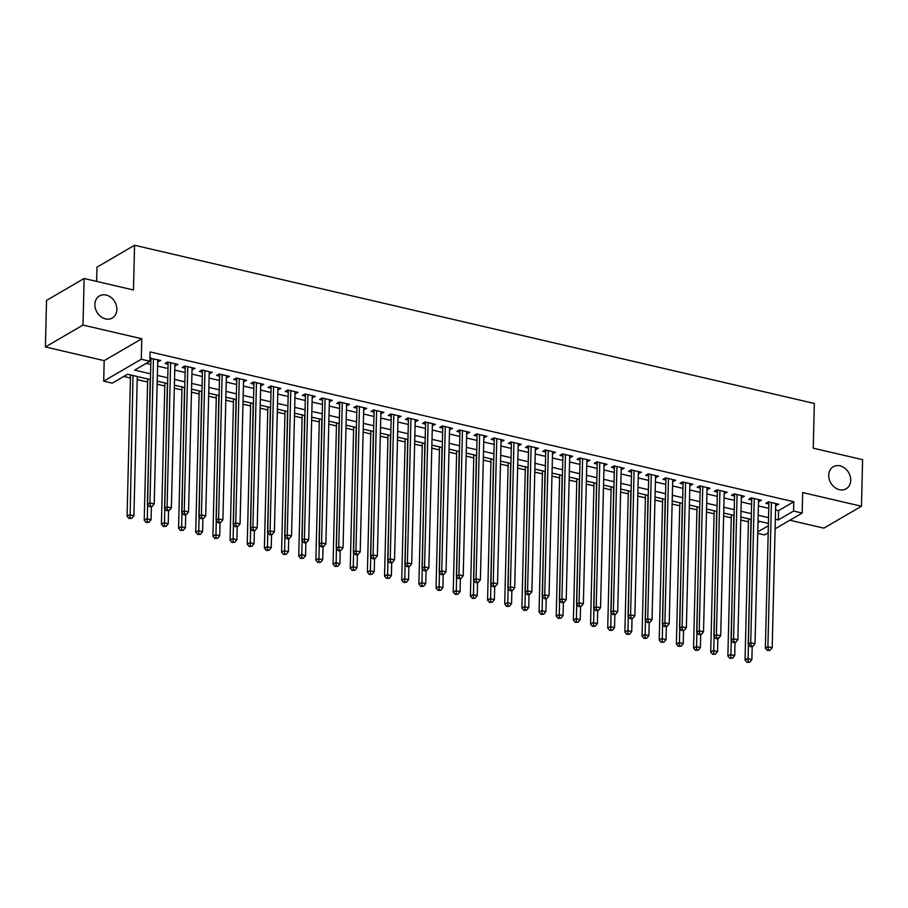 <?xml version="1.0" encoding="UTF-8"?>
<svg xmlns="http://www.w3.org/2000/svg" width="908" height="908" viewBox="0 0 908 908"><rect width="100%" height="100%" fill="white"/><g stroke="black" fill="none" stroke-linecap="round" stroke-linejoin="round"><path stroke-width="1.36" d="M116.86 309.537A12.769 10.317 -120.2 0 1 112.297 318.016A12.769 10.317 -120.2 0 1 100.731 316.529A12.769 10.317 -120.2 0 1 94.886 304.418A12.769 10.317 -120.2 0 1 99.449 295.94A12.769 10.317 -120.2 0 1 111.014 297.427A12.769 10.317 -120.2 0 1 116.86 309.537M850.705 480.321A12.769 10.317 -120.2 0 1 846.143 488.799A12.769 10.317 -120.2 0 1 834.577 487.312A12.769 10.317 -120.2 0 1 828.732 475.213A12.769 10.317 -120.2 0 1 833.294 466.735A12.769 10.317 -120.2 0 1 844.849 468.21A12.769 10.317 -120.2 0 1 850.705 480.321M150.444 379.601L127.517 374.266L112.274 383.142L103.694 381.144L141.285 359.25L149.865 361.248L134.622 370.124L150.58 373.835M104.193 360.646L141.784 338.752L82.991 325.075L84.126 278.495L46.535 300.389L45.4 346.958L104.193 360.646L103.694 381.144M96.634 281.412L96.986 267.156L134.566 245.262L814.34 403.47L813.25 448.189L862.6 459.675L861.465 506.244L802.672 492.567L802.173 513.054L775.103 528.819M789.869 520.227L823.874 528.138L861.465 506.244M768.179 532.848L764.581 534.948L757.726 533.348M123.772 376.445L130.446 378M137.233 379.578L147.618 381.996M157.152 384.209L164.779 385.991M174.313 388.204L181.952 389.986M191.474 392.199L199.113 393.981M208.647 396.194L216.286 397.976M225.808 400.19L233.447 401.972M242.981 404.185L250.608 405.967M260.142 408.18L267.781 409.962M277.303 412.175L284.942 413.957M294.476 416.17L302.114 417.952M311.637 420.166L319.276 421.948M328.81 424.161L336.437 425.943M345.971 428.156L353.609 429.938M363.143 432.151L370.77 433.933M380.304 436.146L387.943 437.928M397.466 440.142L405.104 441.924M414.638 444.137L422.277 445.919M431.799 448.132L439.438 449.914M448.972 452.127L456.599 453.909M466.133 456.122L473.772 457.893M483.294 460.118L490.933 461.888M500.467 464.113L508.105 465.883M517.628 468.108L525.267 469.879M534.801 472.103L542.428 473.874M551.962 476.098L559.6 477.869M569.134 480.094L576.762 481.864M586.296 484.089L593.934 485.859M603.457 488.084L611.095 489.855M620.629 492.079L628.268 493.85M637.791 496.074L645.429 497.845M654.963 500.07L662.59 501.84M672.124 504.065L679.763 505.835M689.285 508.06L696.924 509.831M706.458 512.055L714.097 513.826M723.619 516.05L731.258 517.821M740.792 520.046L748.419 521.816M82.991 325.075L45.4 346.958M157.697 361.781L160.75 360.419L149.933 358.32M174.858 365.776L177.911 364.414L167.617 362.02L165.074 363.495L168.082 364.199M192.031 369.772L195.084 368.41L184.778 366.015L182.247 367.49L185.243 368.183M209.192 373.767L212.245 372.405L201.951 370.01L199.408 371.486L202.416 372.178M226.353 377.762L229.418 376.4L219.112 374.005L216.569 375.481L219.577 376.173M243.526 381.746L246.579 380.395L236.284 378L233.742 379.476L236.738 380.168M260.687 385.741L263.74 384.39L253.446 381.996L250.903 383.471L253.911 384.163M277.859 389.736L280.913 388.386L270.607 385.991L268.076 387.466L271.072 388.159M295.021 393.731L298.074 392.381L287.779 389.975L285.237 391.462L288.245 392.154M312.193 397.727L315.246 396.376L304.94 393.97L302.398 395.457L305.406 396.149M329.354 401.722L332.407 400.371L322.113 397.965L319.571 399.452L322.578 400.144M346.516 405.717L349.58 404.366L339.274 401.96L336.732 403.447L339.74 404.139M363.688 409.712L366.741 408.362L356.435 405.955L353.904 407.442L356.901 408.135M380.849 413.707L383.902 412.357L373.608 409.951L371.066 411.438L374.073 412.13M398.022 417.703L401.075 416.352L390.769 413.946L388.238 415.433L391.234 416.125M415.183 421.698L418.236 420.347L407.942 417.941L405.399 419.428L408.407 420.12M432.344 425.693L435.409 424.342L425.103 421.936L422.56 423.423L425.568 424.115M449.517 429.688L452.57 428.338L442.275 425.931L439.733 427.418L442.729 428.111M466.678 433.684L469.731 432.333L459.437 429.927L456.894 431.414L459.902 432.106M483.851 437.679L486.904 436.328L476.598 433.922L474.067 435.409L477.063 436.101M501.012 441.674L504.065 440.312L493.77 437.917L491.228 439.404L494.236 440.096M518.184 445.669L521.237 444.307L510.932 441.912L508.389 443.399L511.397 444.091M535.345 449.664L538.399 448.302L528.104 445.907L525.562 447.394L528.569 448.087M552.507 453.659L555.571 452.298L545.265 449.903L542.723 451.389L545.731 452.082M569.679 457.655L572.732 456.293L562.427 453.898L559.895 455.385L562.892 456.077M586.84 461.65L589.894 460.288L579.599 457.893L577.057 459.38L580.064 460.072M604.013 465.645L607.066 464.283L596.76 461.888L594.229 463.364L597.226 464.067M621.174 469.64L624.227 468.278L613.933 465.883L611.39 467.359L614.398 468.063M638.335 473.636L641.4 472.274L631.094 469.879L628.552 471.354L631.559 472.058M655.508 477.631L658.561 476.269L648.267 473.874L645.724 475.349L648.721 476.053M672.669 481.626L675.722 480.264L665.428 477.869L662.885 479.345L665.893 480.048M689.842 485.621L692.895 484.259L682.589 481.864L680.058 483.34L683.054 484.043M707.003 489.616L710.056 488.254L699.762 485.859L697.219 487.335L700.227 488.039M724.175 493.611L727.229 492.25L716.923 489.855L714.38 491.33L717.388 492.034M741.337 497.607L744.39 496.245L734.095 493.85L731.553 495.325L734.561 496.029M758.498 501.602L761.551 500.24L751.256 497.845L748.714 499.321L751.722 500.024M757.987 522.611L759.973 521.453M775.568 509.921L778.576 510.625L793.808 501.749L150.092 351.929L149.865 361.248M146.12 363.427L150.807 364.517M157.595 366.094L167.98 368.512M174.756 370.089L185.141 372.507M191.917 374.085L202.302 376.502M209.09 378.08L219.475 380.497M226.251 382.075L236.636 384.493M243.423 386.07L253.809 388.488M260.585 390.065L270.97 392.483M277.746 394.061L288.131 396.478M294.918 398.056L305.304 400.473M312.08 402.051L322.465 404.469M329.252 406.046L339.637 408.464M346.413 410.041L356.799 412.459M363.586 414.037L373.96 416.454M380.747 418.032L391.132 420.449M397.908 422.027L408.294 424.445M415.081 426.022L425.466 428.44M432.242 430.017L442.627 432.435M449.415 434.013L459.8 436.43M466.576 438.008L476.961 440.425M483.737 442.003L494.122 444.421M500.91 445.998L511.295 448.416M518.071 449.993L528.456 452.411M535.243 453.989L545.629 456.406M552.404 457.984L562.79 460.401M569.577 461.979L579.951 464.397M586.738 465.974L597.124 468.392M603.899 469.969L614.285 472.387M621.072 473.965L631.457 476.382M638.233 477.96L648.618 480.377M655.406 481.955L665.791 484.373M672.567 485.95L682.952 488.368M689.728 489.945L700.113 492.363M706.901 493.941L717.286 496.358M724.062 497.936L734.447 500.353M741.234 501.931L751.62 504.349M758.396 505.926L768.781 508.344M775.67 505.597L778.724 504.235L768.418 501.84L765.887 503.316L768.883 504.019M149.899 359.965L150.91 360.204M141.784 338.752L141.285 359.25M793.808 501.749L793.581 511.056L802.173 513.054M84.126 278.495L133.476 289.981L134.566 245.262M768.418 523.417L758.032 520.999M751.245 519.421L740.86 517.004M734.084 515.426L723.699 513.009M716.911 511.431L706.526 509.013M699.75 507.436L689.365 505.018M682.589 503.441L672.204 501.023M665.416 499.445L655.031 497.028M648.255 495.45L637.87 493.033M631.083 491.455L620.697 489.037M613.921 487.46L603.536 485.042M596.749 483.465L586.364 481.047M579.588 479.469L569.202 477.063M562.427 475.474L552.041 473.068M545.254 471.479L534.869 469.073M528.093 467.484L517.708 465.078M510.92 463.5L500.535 461.082M493.759 459.505L483.374 457.087M476.598 455.51L466.213 453.092M459.425 451.514L449.04 449.097M442.264 447.519L431.879 445.102M425.092 443.524L414.706 441.106M407.93 439.529L397.545 437.111M390.758 435.534L380.373 433.116M373.597 431.538L363.211 429.121M356.435 427.543L346.05 425.126M339.263 423.548L328.878 421.13M322.102 419.553L311.716 417.135M304.929 415.558L294.544 413.14M287.768 411.562L277.383 409.145M270.607 407.567L260.221 405.15M253.434 403.572L243.049 401.154M236.273 399.577L225.888 397.159M219.1 395.582L208.715 393.164M201.939 391.586L191.554 389.169M184.767 387.591L174.381 385.174M167.605 383.596L157.22 381.178M757.76 531.918L768.361 525.755M775.33 519.24L778.349 519.932L793.581 511.056M157.356 375.413L167.742 377.83M174.529 379.408L184.914 381.825M191.69 383.403L202.075 385.821M208.863 387.398L219.248 389.816M226.024 391.393L236.409 393.811M243.196 395.389L253.582 397.806M260.358 399.384L270.743 401.801M277.519 403.379L287.904 405.797M294.691 407.374L305.077 409.792M311.853 411.369L322.238 413.787M329.025 415.365L339.41 417.782M346.186 419.36L356.572 421.777M363.348 423.355L373.733 425.773M380.52 427.35L390.905 429.768M397.681 431.345L408.067 433.763M414.854 435.341L425.239 437.758M432.015 439.336L442.4 441.753M449.188 443.331L459.573 445.749M466.349 447.326L476.734 449.744M483.51 451.321L493.895 453.739M500.683 455.317L511.068 457.734M517.844 459.312L528.229 461.729M535.016 463.307L545.402 465.725M552.178 467.302L562.563 469.72M569.339 471.297L579.724 473.715M586.511 475.293L596.896 477.71M603.672 479.288L614.058 481.705M620.845 483.283L631.23 485.701M638.006 487.278L648.391 489.696M655.179 491.273L665.564 493.691M672.34 495.269L682.725 497.686M689.501 499.264L699.886 501.681M706.674 503.259L717.059 505.677M723.835 507.254L734.22 509.672M741.007 511.249L751.393 513.667M758.169 515.245L768.554 517.651M778.576 510.625L778.349 519.932M776.238 503.656L776.181 505.722M759.065 499.661L759.02 501.727M741.904 495.666L741.847 497.732M724.732 491.671L724.686 493.736M707.57 487.675L707.514 489.741M690.409 483.68L690.352 485.746M673.237 479.685L673.191 481.751M656.075 475.69L656.019 477.756M638.903 471.695L638.857 473.76M621.742 467.699L621.685 469.765M604.569 463.704L604.524 465.77M587.408 459.709L587.362 461.775M570.247 455.714L570.19 457.78M553.074 451.719L553.029 453.784M535.913 447.723L535.856 449.789M518.74 443.728L518.695 445.794M501.579 439.733L501.522 441.799M484.418 435.738L484.361 437.804M467.245 431.743L467.2 433.808M450.084 427.747L450.028 429.813M432.912 423.764L432.866 425.818M415.75 419.768L415.694 421.823M398.578 415.773L398.533 417.828M381.417 411.778L381.371 413.832M364.256 407.783L364.199 409.837M347.083 403.788L347.038 405.842M329.922 399.792L329.865 401.847M312.749 395.797L312.704 397.852M295.588 391.802L295.531 393.856M278.427 387.807L278.37 389.861M261.254 383.812L261.209 385.866M244.093 379.816L244.036 381.871M226.921 375.821L226.875 377.876M209.759 371.826L209.703 373.88M192.587 367.831L192.541 369.885M175.426 363.836L175.38 365.89M158.264 359.84L158.208 361.895M769.621 502.124L768.928 502.533L765.365 648.221L767.907 646.746L771.425 502.544M768.372 649.912L767.351 650.503L770.086 650.31L768.372 649.912L767.907 646.746L772.197 647.745L775.716 503.543M768.928 502.533A1.998 1.612 59.8 0 0 768.86 501.942M765.365 648.221L767.351 650.503M770.086 650.31L772.197 647.745M748.498 518.786L745.048 660.059L747.59 658.572L751.881 659.571L752.187 646.734M750.984 519.365L748.056 661.739L747.034 662.329L749.77 662.136L748.056 661.739M751.881 659.571L749.77 662.136M747.034 662.329L745.048 660.059M752.46 498.129L751.756 498.537L748.192 644.226L750.734 642.75L754.264 498.549M751.2 645.917L750.19 646.507L751.903 646.905L752.925 646.314L751.2 645.917L750.734 642.75L755.025 643.749L758.555 499.548M751.756 498.537A1.998 1.612 59.8 0 0 751.688 497.947M748.192 644.226L750.19 646.507M752.925 646.314L755.025 643.749M735.287 494.134L734.595 494.542L731.031 640.231L733.573 638.755L737.092 494.554M734.039 641.922L733.017 642.512L735.752 642.319L734.039 641.922L733.573 638.755L737.864 639.754L741.382 495.552M734.595 494.542A1.998 1.612 59.8 0 0 734.527 493.952M731.031 640.231L733.017 642.512M735.752 642.319L737.864 639.754M718.126 490.138L717.422 490.547L713.87 636.236L716.401 634.76L719.93 490.558M716.866 637.927L715.856 638.517L717.57 638.914L718.591 638.324L716.866 637.927L716.401 634.76L720.691 635.759L724.221 491.557M717.422 490.547A1.998 1.612 59.8 0 0 717.354 489.957M713.87 636.236L715.856 638.517M718.591 638.324L720.691 635.759M700.965 486.143L700.261 486.552L696.697 632.24L699.239 630.765L702.758 486.563M699.705 633.932L698.695 634.522L701.419 634.329L699.705 633.932L699.239 630.765L703.53 631.764L707.06 487.562M700.261 486.552A1.998 1.612 59.8 0 0 700.193 485.962M696.697 632.24L698.695 634.522M701.419 634.329L703.53 631.764M731.337 514.791L727.875 656.064L730.418 654.577L734.708 655.576L735.026 642.739M733.823 515.369L730.883 657.744L729.873 658.334L732.597 658.141L730.883 657.744M734.708 655.576L732.597 658.141M729.873 658.334L727.875 656.064M714.165 510.795L710.714 652.069L713.257 650.582L717.547 651.581L717.853 638.744M716.65 511.374L713.722 653.749L712.701 654.339L715.436 654.146L713.722 653.749M717.547 651.581L715.436 654.146M712.701 654.339L710.714 652.069M697.004 506.8L693.553 648.074L696.084 646.587L700.374 647.586L700.692 634.749M699.489 507.379L696.55 649.753L695.539 650.344L698.275 650.151L696.55 649.753M700.374 647.586L698.275 650.151M695.539 650.344L693.553 648.074M679.831 502.805L676.381 644.078L678.923 642.592L683.213 643.59L683.531 630.754M682.328 503.384L679.388 645.758L678.367 646.348L681.102 646.155L679.388 645.758M683.213 643.59L681.102 646.155M678.367 646.348L676.381 644.078M683.792 482.148L683.1 482.557L679.536 628.245L682.078 626.77L685.597 482.568M682.544 629.936L681.522 630.527L684.257 630.334L682.544 629.936L682.078 626.77L686.369 627.769L689.887 483.567M683.1 482.557A1.998 1.612 59.8 0 0 683.032 481.966M679.536 628.245L681.522 630.527M684.257 630.334L686.369 627.769M662.67 498.81L659.219 640.083L661.75 638.596L666.052 639.595L666.359 626.77M665.155 499.389L662.227 641.763L661.206 642.353L663.941 642.16L662.227 641.763M666.052 639.595L663.941 642.16M661.206 642.353L659.219 640.083M666.631 478.153L665.927 478.561L662.363 624.25L664.906 622.775L668.436 478.573M665.371 625.941L664.361 626.531L667.085 626.338L665.371 625.941L664.906 622.775L669.196 623.773L672.726 479.572M665.927 478.561A1.998 1.612 59.8 0 0 665.859 477.971M662.363 624.25L664.361 626.531M667.085 626.338L669.196 623.773M645.497 494.815L642.047 636.088L644.589 634.601L648.88 635.6L649.197 622.775M647.994 495.393L645.055 637.768L644.044 638.358L646.768 638.165L645.055 637.768M648.88 635.6L646.768 638.165M644.044 638.358L642.047 636.088M649.458 474.158L648.766 474.566L645.202 620.255L647.745 618.779L651.263 474.578M648.21 621.946L647.188 622.536L649.924 622.343L648.21 621.946L647.745 618.779L652.035 619.778L655.553 475.576M648.766 474.566A1.998 1.612 59.8 0 0 648.698 473.976M645.202 620.255L647.188 622.536M649.924 622.343L652.035 619.778M628.336 490.819L624.886 632.093L627.428 630.606L631.718 631.605L632.025 618.779M630.822 491.398L627.893 633.773L626.872 634.363L629.607 634.181L627.893 633.773M631.718 631.605L629.607 634.181M626.872 634.363L624.886 632.093M632.297 470.162L631.593 470.571L628.041 616.26L630.572 614.784L634.102 470.582M631.037 617.951L630.027 618.541L631.741 618.938L632.763 618.348L631.037 617.951L630.572 614.784L634.862 615.783L638.392 471.581M631.593 470.571A1.998 1.612 59.8 0 0 631.525 469.981M628.041 616.26L630.027 618.541M632.763 618.348L634.862 615.783M611.175 486.824L607.713 628.098L610.255 626.611L614.546 627.61L614.864 614.784M613.66 487.403L610.721 629.777L609.711 630.368L612.446 630.186L610.721 629.777M614.546 627.61L612.446 630.186M609.711 630.368L607.713 628.098M615.136 466.167L614.432 466.576L610.868 612.264L613.411 610.789L616.929 466.587M613.876 613.956L612.855 614.546L615.59 614.353L613.876 613.956L613.411 610.789L617.701 611.788L621.22 467.586M614.432 466.576A1.998 1.612 59.8 0 0 614.364 465.986M610.868 612.264L612.855 614.546M615.59 614.353L617.701 611.788M594.002 482.829L590.552 624.102L593.094 622.616L597.385 623.614L597.702 610.789M596.499 483.408L593.56 625.782L592.538 626.372L595.273 626.191L593.56 625.782M597.385 623.614L595.273 626.191M592.538 626.372L590.552 624.102M597.963 462.172L597.26 462.581L593.707 608.269L596.238 606.794L599.768 462.592M596.715 609.96L595.693 610.551L598.429 610.358L596.715 609.96L596.238 606.794L600.54 607.793L604.058 463.591M597.26 462.581A1.998 1.612 59.8 0 0 597.192 461.99M593.707 608.269L595.693 610.551M598.429 610.358L600.54 607.793M576.841 478.834L573.391 620.107L575.922 618.62L580.212 619.619L580.53 606.794M579.327 479.413L576.387 621.787L575.377 622.377L578.112 622.196L576.387 621.787M580.212 619.619L578.112 622.196M575.377 622.377L573.391 620.107M580.802 458.177L580.099 458.585L576.535 604.274L579.077 602.798L582.607 458.597M579.542 605.965L578.532 606.555L581.256 606.362L579.542 605.965L579.077 602.798L583.367 603.797L586.897 459.596M580.099 458.585A1.998 1.612 59.8 0 0 580.03 457.995M576.535 604.274L578.532 606.555M581.256 606.362L583.367 603.797M559.668 474.839L556.218 616.112L558.76 614.637L563.051 615.624L563.369 602.798M562.166 475.417L559.226 617.792L558.216 618.393L560.94 618.2L559.226 617.792M563.051 615.624L560.94 618.2M558.216 618.393L556.218 616.112M563.63 454.182L562.937 454.59L559.373 600.279L561.916 598.803L565.434 454.602M562.381 601.97L561.36 602.56L564.095 602.367L562.381 601.97L561.916 598.803L566.206 599.802L569.725 455.6M562.937 454.59A1.998 1.612 59.8 0 0 562.869 454M559.373 600.279L561.36 602.56M564.095 602.367L566.206 599.802M542.507 470.843L539.057 612.117L541.599 610.641L545.89 611.64L546.196 598.803M544.993 471.422L542.065 613.797L541.043 614.398L543.779 614.205L542.065 613.797M545.89 611.64L543.779 614.205M541.043 614.398L539.057 612.117M546.468 450.186L545.765 450.595L542.201 596.284L544.743 594.808L548.273 450.606M545.209 597.975L544.198 598.565L545.912 598.962L546.934 598.372L545.209 597.975L544.743 594.808L549.034 595.807L552.563 451.605M545.765 450.595A1.998 1.612 59.8 0 0 545.697 450.005M542.201 596.284L544.198 598.565M546.934 598.372L549.034 595.807M525.346 466.848L521.884 608.122L524.427 606.646L528.717 607.645L529.035 594.808M527.832 467.427L524.892 609.801L523.882 610.403L526.606 610.21L524.892 609.801M528.717 607.645L526.606 610.21M523.882 610.403L521.884 608.122M529.296 446.191L528.604 446.6L525.04 592.288L527.582 590.813L531.101 446.611M528.047 593.98L527.026 594.57L529.761 594.377L528.047 593.98L527.582 590.813L531.872 591.812L535.391 447.61M528.604 446.6A1.998 1.612 59.8 0 0 528.535 446.01M525.04 592.288L527.026 594.57M529.761 594.377L531.872 591.812M508.174 462.853L504.723 604.126L507.266 602.651L511.556 603.65L511.862 590.813M510.659 463.432L507.731 605.806L506.709 606.408L509.445 606.215L507.731 605.806M511.556 603.65L509.445 606.215M506.709 606.408L504.723 604.126M512.135 442.196L511.431 442.605L507.878 588.293L510.409 586.818L513.939 442.616M510.875 589.984L509.865 590.575L511.579 590.972L512.6 590.382L510.875 589.984L510.409 586.818L514.7 587.817L518.23 443.615M511.431 442.605A1.998 1.612 59.8 0 0 511.363 442.014M507.878 588.293L509.865 590.575M512.6 590.382L514.7 587.817M491.012 458.858L487.562 600.131L490.093 598.656L494.383 599.655L494.701 586.818M493.498 459.437L490.558 601.811L489.548 602.413L492.284 602.22L490.558 601.811M494.383 599.655L492.284 602.22M489.548 602.413L487.562 600.131M494.974 438.201L494.27 438.609L490.706 584.298L493.248 582.822L496.767 438.621M493.714 585.989L492.704 586.579L495.428 586.386L493.714 585.989L493.248 582.822L497.539 583.821L501.068 439.62M494.27 438.609A1.998 1.612 59.8 0 0 494.202 438.019M490.706 584.298L492.704 586.579M495.428 586.386L497.539 583.821M473.84 454.863L470.389 596.136L472.932 594.661L477.222 595.659L477.54 582.822M476.337 455.441L473.397 597.816L472.376 598.417L475.111 598.224L473.397 597.816M477.222 595.659L475.111 598.224M472.376 598.417L470.389 596.136M477.801 434.206L477.109 434.614L473.545 580.314L476.087 578.827L479.606 434.626M476.552 581.994L475.531 582.584L478.266 582.391L476.552 581.994L476.087 578.827L480.377 579.826L483.896 435.624M477.109 434.614A1.998 1.612 59.8 0 0 477.041 434.024M473.545 580.314L475.531 582.584M478.266 582.391L480.377 579.826M456.679 450.867L453.228 592.141L455.759 590.665L460.061 591.664L460.367 578.827M459.164 451.446L456.236 593.821L455.214 594.422L457.95 594.229L456.236 593.821M460.061 591.664L457.95 594.229M455.214 594.422L453.228 592.141M460.64 430.21L459.936 430.619L456.372 576.319L458.915 574.832L462.444 430.63M459.38 577.999L458.37 578.589L461.094 578.396L459.38 577.999L458.915 574.832L463.205 575.831L466.735 431.629M459.936 430.619A1.998 1.612 59.8 0 0 459.868 430.029M456.372 576.319L458.37 578.589M461.094 578.396L463.205 575.831M439.506 446.872L436.056 588.146L438.598 586.67L442.888 587.669L443.206 574.832M442.003 447.451L439.063 589.837L438.053 590.427L440.777 590.234L439.063 589.837M442.888 587.669L440.777 590.234M438.053 590.427L436.056 588.146M443.467 426.215L442.775 426.624L439.211 572.324L441.753 570.837L445.272 426.635M442.219 574.004L441.197 574.594L443.933 574.401L442.219 574.004L441.753 570.837L446.044 571.836L449.562 427.634M442.775 426.624A1.998 1.612 59.8 0 0 442.707 426.034M439.211 572.324L441.197 574.594M443.933 574.401L446.044 571.836M422.345 442.877L418.894 584.15L421.437 582.675L425.727 583.674L426.034 570.837M424.831 443.456L421.902 585.842L420.881 586.432L423.616 586.239L421.902 585.842M425.727 583.674L423.616 586.239M420.881 586.432L418.894 584.15M426.306 422.22L425.602 422.629L422.05 568.329L424.581 566.842L428.111 422.64M425.046 570.008L424.036 570.599L425.75 570.996L426.771 570.406L425.046 570.008L424.581 566.842L428.871 567.841L432.401 423.639M425.602 422.629A1.998 1.612 59.8 0 0 425.534 422.038M422.05 568.329L424.036 570.599M426.771 570.406L428.871 567.841M405.184 438.882L401.722 580.155L404.264 578.68L408.555 579.679L408.872 566.842M407.669 439.461L404.73 581.846L403.719 582.437L406.455 582.244L404.73 581.846M408.555 579.679L406.455 582.244M403.719 582.437L401.722 580.155M409.145 418.225L408.441 418.633L404.877 564.333L407.42 562.846L410.938 418.645M407.885 566.013L406.863 566.603L409.599 566.41L407.885 566.013L407.42 562.846L411.71 563.845L415.228 419.644M408.441 418.633A1.998 1.612 59.8 0 0 408.373 418.043M404.877 564.333L406.863 566.603M409.599 566.41L411.71 563.845M388.011 434.887L384.561 576.16L387.103 574.685L391.393 575.683L391.711 562.846M390.508 435.465L387.568 577.851L386.547 578.441L389.282 578.248L387.568 577.851M391.393 575.683L389.282 578.248M386.547 578.441L384.561 576.16M391.972 414.23L391.269 414.638L387.716 560.338L390.247 558.851L393.777 414.65M390.724 562.018L389.702 562.608L391.416 563.005L392.438 562.415L390.724 562.018L390.247 558.851L394.549 559.85L398.067 415.648M391.269 414.638A1.998 1.612 59.8 0 0 391.2 414.048M387.716 560.338L389.702 562.608M392.438 562.415L394.549 559.85M370.85 430.891L367.399 572.165L369.931 570.689L374.232 571.688L374.539 558.851M373.336 431.47L370.396 573.856L369.386 574.446L372.121 574.253L370.396 573.856M374.232 571.688L372.121 574.253M369.386 574.446L367.399 572.165M374.811 410.234L374.107 410.643L370.543 556.343L373.086 554.856L376.616 410.654M373.551 558.023L372.541 558.613L374.255 559.022L375.265 558.42L373.551 558.023L373.086 554.856L377.376 555.855L380.906 411.653M374.107 410.643A1.998 1.612 59.8 0 0 374.039 410.053M370.543 556.343L372.541 558.613M375.265 558.42L377.376 555.855M353.677 426.896L350.227 568.17L352.769 566.694L357.06 567.693L357.377 554.856M356.174 427.475L353.235 569.861L352.225 570.451L354.949 570.258L353.235 569.861M357.06 567.693L354.949 570.258M352.225 570.451L350.227 568.17M357.639 406.239L356.946 406.648L353.382 552.348L355.925 550.861L359.443 406.659M356.39 554.028L355.369 554.618L357.082 555.026L358.104 554.425L356.39 554.028L355.925 550.861L360.215 551.86L363.733 407.658M356.946 406.648A1.998 1.612 59.8 0 0 356.878 406.058M353.382 552.348L355.369 554.618M358.104 554.425L360.215 551.86M336.516 422.901L333.066 564.174L335.608 562.699L339.898 563.698L340.205 550.861M339.002 423.48L336.074 565.866L335.052 566.456L337.787 566.263L336.074 565.866M339.898 563.698L337.787 566.263M335.052 566.456L333.066 564.174M340.477 402.244L339.774 402.653L336.21 548.353L338.752 546.866L342.282 402.664M339.217 550.032L338.207 550.623L339.921 551.031L340.943 550.43L339.217 550.032L338.752 546.866L343.042 547.865L346.572 403.663M339.774 402.653A1.998 1.612 59.8 0 0 339.706 402.062M336.21 548.353L338.207 550.623M340.943 550.43L343.042 547.865M319.355 418.906L315.893 560.179L318.436 558.704L322.726 559.703L323.044 546.866M321.841 419.485L318.901 561.87L317.891 562.461L320.615 562.268L318.901 561.87M322.726 559.703L320.615 562.268M317.891 562.461L315.893 560.179M323.305 398.249L322.612 398.657L319.049 544.357L321.591 542.87L325.109 398.669M322.056 546.037L321.035 546.627L322.76 547.036L323.77 546.434L322.056 546.037L321.591 542.87L325.881 543.869L329.4 399.668M322.612 398.657A1.998 1.612 59.8 0 0 322.544 398.067M319.049 544.357L321.035 546.627M323.77 546.434L325.881 543.869M302.182 414.911L298.732 556.184L301.274 554.709L305.565 555.707L305.871 542.87M304.668 415.489L301.74 557.875L300.718 558.465L303.454 558.272L301.74 557.875M305.565 555.707L303.454 558.272M300.718 558.465L298.732 556.184M306.144 394.254L305.44 394.662L301.887 540.362L304.418 538.875L307.948 394.674M304.884 542.042L303.874 542.632L305.587 543.041L306.609 542.439L304.884 542.042L304.418 538.875L308.709 539.874L312.239 395.672M305.44 394.662A1.998 1.612 59.8 0 0 305.372 394.072M301.887 540.362L303.874 542.632M306.609 542.439L308.709 539.874M285.021 410.915L281.571 552.189L284.102 550.713L288.392 551.712L288.71 538.875M287.507 411.494L284.567 553.88L283.557 554.47L286.292 554.277L284.567 553.88M288.392 551.712L286.292 554.277M283.557 554.47L281.571 552.189M288.982 390.258L288.279 390.667L284.715 536.367L287.257 534.88L290.776 390.678M287.723 538.047L286.712 538.637L288.426 539.046L289.436 538.444L287.723 538.047L287.257 534.88L291.547 535.879L295.077 391.677M288.279 390.667A1.998 1.612 59.8 0 0 288.211 390.077M284.715 536.367L286.712 538.637M289.436 538.444L291.547 535.879M267.849 406.92L264.398 548.194L266.941 546.718L271.231 547.717L271.549 534.88M270.346 407.499L267.406 549.885L266.385 550.475L269.12 550.282L267.406 549.885M271.231 547.717L269.12 550.282M266.385 550.475L264.398 548.194M271.81 386.263L271.117 386.672L267.554 532.372L270.096 530.885L273.614 386.683M270.561 534.052L269.54 534.642L271.254 535.05L272.275 534.449L270.561 534.052L270.096 530.885L274.386 531.884L277.905 387.682M271.117 386.672A1.998 1.612 59.8 0 0 271.049 386.082M267.554 532.372L269.54 534.642M272.275 534.449L274.386 531.884M250.687 402.925L247.237 544.198L249.768 542.723L254.07 543.722L254.376 530.885M253.173 403.504L250.245 545.89L249.223 546.48L251.959 546.287L250.245 545.89M254.07 543.722L251.959 546.287M249.223 546.48L247.237 544.198M254.649 382.268L253.945 382.677L250.381 528.377L252.923 526.89L256.453 382.688M253.389 530.056L252.379 530.647L255.103 530.465L253.389 530.056L252.923 526.89L257.214 527.889L260.744 383.687M253.945 382.677A1.998 1.612 59.8 0 0 253.877 382.086M250.381 528.377L252.379 530.647M255.103 530.465L257.214 527.889M233.526 398.93L230.064 540.203L232.607 538.728L236.897 539.727L237.215 526.89M236.012 399.509L233.072 541.894L232.062 542.485L234.786 542.292L233.072 541.894M236.897 539.727L234.786 542.292M232.062 542.485L230.064 540.203M237.476 378.273L236.784 378.681L233.22 524.381L235.762 522.894L239.281 378.693M236.228 526.061L235.206 526.651L237.941 526.47L236.228 526.061L235.762 522.894L240.053 523.893L243.571 379.692M236.784 378.681A1.998 1.612 59.8 0 0 236.716 378.091M233.22 524.381L235.206 526.651M237.941 526.47L240.053 523.893M216.354 394.935L212.903 536.208L215.446 534.733L219.736 535.731L220.042 522.894M218.839 395.513L215.911 537.899L214.89 538.489L217.625 538.296L215.911 537.899M219.736 535.731L217.625 538.296M214.89 538.489L212.903 536.208M220.315 374.278L219.611 374.686L216.059 520.386L218.59 518.899L222.119 374.698M219.055 522.066L218.045 522.656L219.759 523.065L220.78 522.475L219.055 522.066L218.59 518.899L222.88 519.898L226.41 375.696M219.611 374.686A1.998 1.612 59.8 0 0 219.543 374.096M216.059 520.386L218.045 522.656M220.78 522.475L222.88 519.898M199.192 390.939L195.731 532.213L198.273 530.737L202.563 531.736L202.881 518.899M201.678 391.518L198.738 533.904L197.728 534.494L200.464 534.301L198.738 533.904M202.563 531.736L200.464 534.301M197.728 534.494L195.731 532.213M203.154 370.282L202.45 370.691L198.886 516.391L201.428 514.904L204.947 370.702M201.894 518.071L200.872 518.661L203.608 518.479L201.894 518.071L201.428 514.904L205.719 515.903L209.249 371.701M202.45 370.691A1.998 1.612 59.8 0 0 202.382 370.101M198.886 516.391L200.872 518.661M203.608 518.479L205.719 515.903M182.02 386.944L178.57 528.218L181.112 526.742L185.402 527.741L185.72 514.904M184.517 387.534L181.577 529.909L180.556 530.499L183.291 530.306L181.577 529.909M185.402 527.741L183.291 530.306M180.556 530.499L178.57 528.218M185.981 366.287L185.277 366.696L181.725 512.396L184.256 510.909L187.786 366.707M184.733 514.076L183.711 514.666L185.425 515.074L186.446 514.484L184.733 514.076L184.256 510.909L188.558 511.908L192.076 367.706M185.277 366.696A1.998 1.612 59.8 0 0 185.209 366.106M181.725 512.396L183.711 514.666M186.446 514.484L188.558 511.908M164.859 382.949L161.408 524.222L163.939 522.747L168.241 523.746L168.548 510.909M167.344 383.539L164.405 525.914L163.395 526.504L166.13 526.311L164.405 525.914M168.241 523.746L166.13 526.311M163.395 526.504L161.408 524.222M168.82 362.292L168.116 362.701L164.552 508.401L167.095 506.925L170.625 362.712M167.56 510.08L166.55 510.682L169.274 510.489L167.56 510.08L167.095 506.925L171.385 507.924L174.915 363.711M168.116 362.701A1.998 1.612 59.8 0 0 168.048 362.11M164.552 508.401L166.55 510.682M169.274 510.489L171.385 507.924M147.686 378.965L144.236 520.227L146.778 518.752L151.069 519.751L151.386 506.914M150.183 379.544L147.244 521.918L146.233 522.509L148.957 522.316L147.244 521.918M151.069 519.751L148.957 522.316M146.233 522.509L144.236 520.227M151.647 358.297L150.955 358.705L147.391 504.405L149.933 502.93L153.452 358.717M150.399 506.085L149.377 506.687L152.113 506.494L150.399 506.085L149.933 502.93L154.224 503.929L157.742 359.716M150.955 358.705A1.998 1.612 59.8 0 0 150.887 358.127M147.391 504.405L149.377 506.687M152.113 506.494L154.224 503.929M130.525 374.97L127.075 516.232L129.617 514.757L133.907 515.755L137.301 376.548M133.011 375.549L130.082 517.923L129.061 518.513L131.796 518.32L130.082 517.923M133.907 515.755L131.796 518.32M129.061 518.513L127.075 516.232"/></g></svg>
